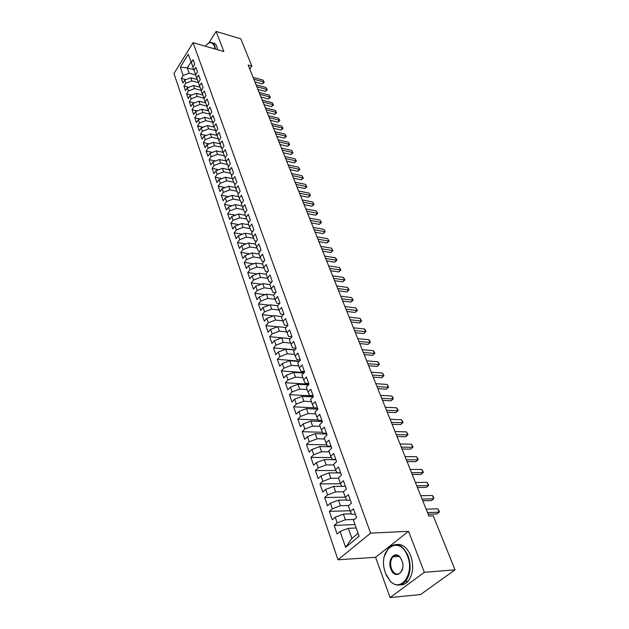 <?xml version="1.0" encoding="UTF-8"?>
<svg xmlns="http://www.w3.org/2000/svg" width="629" height="629" viewBox="0 0 629 629"><rect width="100%" height="100%" fill="white"/><g stroke="black" fill="none" stroke-linecap="round" stroke-linejoin="round"><path stroke-width="0.94" d="M390.074 597.55L424.339 572.319L408.551 531.308L375.592 557.294L390.074 597.55L420.573 594.547L455.026 569.835L433.263 515.882L428.876 516.047L248.156 65.046L251.82 66.084L240.844 38.872L216.117 31.45L208.859 42.961M375.592 557.294L337.97 559.794L173.974 73.538L193.064 42.678L370.607 533.125L337.97 559.794M193.708 69.646L187.308 67.916L180.303 67.161L183.173 75.48L181.333 78.405L182.905 82.997L184.745 80.072L185.807 83.154L183.959 86.079L185.547 90.725L187.411 87.801L188.48 90.914L186.609 93.839L188.22 98.549L190.1 95.624L191.185 98.777L189.298 101.701L190.933 106.466L192.828 103.541L193.929 106.741L192.026 109.666L193.677 114.494L195.588 111.569L196.704 114.808L194.778 117.733L196.452 122.624L198.387 119.699L199.519 122.977L197.577 125.902L199.267 130.856L201.225 127.931L202.365 131.257L200.399 134.174L202.121 139.19L204.095 136.273L205.251 139.638L203.269 142.555L205.007 147.642L207.004 144.725L208.175 148.137L206.17 151.054L207.932 156.204L209.952 153.287L211.14 156.739L209.119 159.656L210.904 164.877L212.94 161.96L214.143 165.466L212.099 168.375L213.907 173.667L215.967 170.758L217.186 174.304L215.118 177.213L216.95 182.575L219.034 179.666L220.268 183.267L218.184 186.176L220.04 191.601L222.139 188.7L223.397 192.348L221.282 195.249L223.169 200.761L225.292 197.86L226.566 201.555L224.435 204.456L226.338 210.039L228.492 207.138L229.782 210.888L227.619 213.781L229.554 219.442L231.731 216.549L233.037 220.354L230.859 223.24L232.816 228.98L235.01 226.094L236.339 229.947L234.137 232.832L236.127 238.65L238.344 235.773L239.688 239.68L237.463 242.558L239.476 248.463L241.725 245.585L243.085 249.548L240.836 252.426L242.88 258.409L245.153 255.539L246.537 259.565L244.256 262.435L246.332 268.504L248.628 265.642L250.028 269.715L247.724 272.577L249.831 278.741L252.15 275.879L253.573 280.023L251.246 282.877L253.385 289.128L255.728 286.274L257.175 290.48L254.816 293.326L256.986 299.663L259.36 296.825L260.823 301.087L258.44 303.925L260.642 310.356L263.04 307.526L264.534 311.85L262.12 314.681L264.353 321.207L266.782 318.384L268.292 322.779L265.855 325.594L268.119 332.222L270.58 329.415L272.113 333.865L269.644 336.68L271.94 343.41L274.433 340.603L275.989 345.132L273.489 347.923L275.824 354.756L278.34 351.965L279.921 356.564L277.389 359.348L279.763 366.282L282.311 363.507L283.923 368.169L281.36 370.945L283.765 377.99L286.344 375.222L287.98 379.955L285.385 382.723L287.83 389.878L290.441 387.118L292.1 391.93L289.474 394.682L291.958 401.947L294.6 399.203L296.283 404.093L293.625 406.829L296.149 414.212L298.83 411.484L300.536 416.453L297.847 419.166L300.41 426.666L303.123 423.962L304.861 429.002L302.132 431.706L304.735 439.325L307.487 436.636L309.248 441.762L306.488 444.451L309.138 452.188L311.921 449.515L313.714 454.728L310.915 457.393L313.604 465.263L316.426 462.606L318.25 467.905L315.412 470.555L318.148 478.551L321.01 475.917L322.866 481.303L319.988 483.929L322.771 492.067L325.665 489.448L327.552 494.921L324.643 497.531L327.465 505.802L330.398 503.2L332.316 508.775L329.368 511.361L332.246 519.766L335.218 517.195L337.168 522.856L334.172 525.419L337.097 533.974L340.116 531.426L348.348 528.321L351.87 538.408L358.074 533.274M180.303 67.161L188.275 54.314L193.009 66.973M351.87 538.408L345.604 547.356L359.12 536.222L353.427 520.167L356.549 517.525L353.467 508.885L350.369 511.542L348.348 505.834L351.422 503.176L348.395 494.677L345.337 497.358L343.355 491.752L346.39 489.063L343.41 480.713L340.399 483.41L338.441 477.898L341.437 475.194L338.504 466.977L335.532 469.698L333.614 464.281L336.57 461.552L333.684 453.478L330.752 456.222L328.865 450.891L331.782 448.139L328.943 440.198L326.058 442.958L324.194 437.713L327.072 434.954L324.289 427.138L321.435 429.914L319.603 424.764L322.441 421.98L319.697 414.291L316.882 417.09L315.082 412.011L317.889 409.212L315.184 401.656L312.409 404.463L310.64 399.47L313.407 396.655L310.75 389.217L308.006 392.04L306.26 387.126L308.996 384.303L306.378 376.983L303.673 379.822L301.959 374.986L304.648 372.14L302.077 364.938L299.404 367.784L297.714 363.027L300.379 360.173L297.847 353.081L295.205 355.943L293.546 351.257L296.173 348.387L293.68 341.405L291.07 344.283L289.434 339.668L292.037 336.79L289.576 329.918L287.005 332.804L285.393 328.259L287.956 325.366L285.542 318.596L282.995 321.498L281.407 317.024L283.938 314.123L281.564 307.455L279.048 310.356L277.483 305.953L279.984 303.044L277.641 296.479L275.156 299.388L273.615 295.048L276.092 292.131L273.78 285.66L271.327 288.585L269.81 284.308L272.255 281.383L269.983 275.015L267.553 277.947L266.059 273.733L268.473 270.792L266.232 264.518L263.834 267.459L262.364 263.307L264.754 260.359L262.545 254.179L260.17 257.119L258.723 253.031L261.082 250.083L258.904 243.981L256.561 246.938L255.13 242.904L257.465 239.948L255.319 233.941L253 236.897L251.592 232.927L253.904 229.962L251.789 224.042L249.493 227.006L248.109 223.083L250.389 220.119L248.306 214.277L246.033 217.249L244.665 213.388L246.922 210.416L244.87 204.661L242.629 207.633L241.277 203.82L243.509 200.848L241.481 195.171L239.264 198.151L237.935 194.392L240.144 191.413L238.139 185.814L235.946 188.794L234.633 185.091L236.819 182.111L234.853 176.592L232.683 179.572L231.386 175.923L233.548 172.936L231.598 167.495L229.451 170.483L228.178 166.874L230.316 163.886L228.398 158.516L226.275 161.504L225.017 157.95L227.132 154.962L225.237 149.663L223.138 152.658L221.895 149.152L223.987 146.156L222.123 140.927L220.04 143.923L218.813 140.464L220.881 137.468L219.041 132.31L216.989 135.306L215.778 131.893L217.823 128.898L216.006 123.811L213.97 126.806L212.775 123.433L214.803 120.438L213.011 115.414L210.998 118.417L209.819 115.091L211.824 112.088L210.055 107.134L208.065 110.138L206.902 106.851L208.883 103.856L207.138 98.957L205.164 101.961L204.016 98.722L205.982 95.718L204.26 90.891L202.302 93.894L201.17 90.694L203.12 87.698L201.414 82.926L199.479 85.929L198.363 82.769L200.289 79.773L198.607 75.063L196.696 78.067L195.588 74.945L197.498 71.95L195.839 67.303L193.944 70.306L192.851 67.224L194.738 64.229L193.103 59.637L191.224 62.641M345.604 547.356L340.116 531.426M354.284 519.444L345.352 519.774L343.379 514.121L351.469 513.854M337.168 522.856L345.352 519.774M335.218 517.195L343.379 514.121M348.741 505.496L340.438 505.708L338.488 500.157L346.579 499.976M332.316 508.775L340.438 505.708M330.398 503.2L338.488 500.157M350.369 511.542L351.705 514.349L355.369 514.231M343.355 491.768L335.603 491.886L333.692 486.421L341.759 486.327M327.552 494.921L335.603 491.886M325.665 489.448L333.692 486.421M345.337 497.358L346.705 500.244L350.353 500.165M338.567 478.244L330.846 478.292L328.967 472.914L340.619 472.898M322.866 481.303L330.846 478.292M321.01 475.917L328.967 472.914M340.399 483.41L341.783 486.374L345.415 486.335M333.85 464.949L326.168 464.917L324.32 459.634L335.917 459.728M318.25 467.905L326.168 464.917M316.426 462.606L324.32 459.634M335.532 469.698L336.947 472.733L340.556 472.733M329.211 451.874L321.568 451.764L319.744 446.566L331.294 446.771M313.714 454.728L321.568 451.764M311.921 449.515L319.744 446.566M330.752 456.222L332.183 459.327L335.784 459.351M324.65 439.003L317.04 438.822L315.247 433.703L326.742 434.018M309.248 441.762L317.04 438.822M307.487 436.636L315.247 433.703M326.058 442.958L327.505 446.134L331.09 446.197M320.161 426.336L312.589 426.092L310.828 421.053L322.26 421.469M304.861 429.002L312.589 426.092M303.123 423.962L310.828 421.053M321.435 429.914L322.905 433.153L326.467 433.247M315.742 413.874L308.202 413.56L306.472 408.598L317.849 409.117M300.536 416.453L308.202 413.56M298.83 411.484L306.472 408.598M316.882 417.09L318.376 420.384L321.922 420.518M311.394 401.601L303.893 401.223L302.187 396.349L313.132 396.938M296.283 404.093L303.893 401.223M294.6 399.203L302.187 396.349M312.409 404.463L313.918 407.82L317.448 407.985M307.109 389.524L299.648 389.084L297.965 384.28L308.383 384.932M292.1 391.93L299.648 389.084M290.441 387.118L297.965 384.28M308.006 392.04L309.531 395.452L313.045 395.649M302.895 377.636L295.465 377.133L293.806 372.407L303.736 373.107M287.98 379.955L295.465 377.133M286.344 375.222L293.806 372.407M303.673 379.822L305.214 383.289L308.713 383.509M298.744 365.929L291.345 365.363L289.717 360.708L299.176 361.455M283.923 368.169L291.345 365.363M282.311 363.507L289.717 360.708M299.404 367.784L300.961 371.307L304.444 371.558M294.655 354.394L287.296 353.781L285.692 349.197L294.718 349.983M279.921 356.564L287.296 353.781M278.34 351.965L285.692 349.197M295.205 355.943L296.778 359.513L300.245 359.788M290.629 343.041L283.302 342.365L281.721 337.852L290.339 338.669M275.989 345.132L283.302 342.365M274.433 340.603L281.721 337.852M291.07 344.283L292.658 347.9L296.11 348.207M286.667 331.853L279.37 331.129L277.814 326.679L286.038 327.528M272.113 333.865L279.37 331.129M270.58 329.415L277.814 326.679M287.005 332.804L288.609 336.468L292.029 336.798M282.759 320.837L275.502 320.059L273.969 315.672L281.823 316.544M268.292 322.779L275.502 320.059M266.782 318.384L273.969 315.672M282.995 321.498L284.607 325.201L287.807 325.539M278.914 309.979L271.689 309.154L270.171 304.829L277.688 305.718M264.534 311.85L271.689 309.154M263.04 307.526L270.171 304.829M279.048 310.356L280.676 314.115L283.655 314.445M275.117 299.278L267.93 298.405L266.437 294.152L273.623 295.048M260.823 301.087L267.93 298.405M259.36 296.825L266.437 294.152M275.156 299.388L276.799 303.186L279.583 303.516M271.39 288.742L264.219 287.815L262.757 283.624L269.904 284.567M257.175 290.48L264.219 287.815M255.728 286.274L262.757 283.624M271.327 288.585L272.978 292.422L275.573 292.752M267.734 278.356L260.571 277.381L259.124 273.245L266.24 274.236M253.573 280.023L260.571 277.381M252.15 275.879L259.124 273.245M267.553 277.947L269.22 281.816L271.626 282.138M264.117 268.119L256.978 267.097L255.555 263.024L262.631 264.054M250.028 269.715L256.978 267.097M248.628 265.642L255.555 263.024M263.834 267.459L265.509 271.366L267.75 271.681M260.555 258.024L253.432 256.962L252.025 252.944L259.069 254.022M246.537 259.565L253.432 256.962M245.153 255.539L252.025 252.944M260.17 257.119L261.861 261.066L263.936 261.373M257.049 248.078L249.933 246.961L248.549 243.006L255.563 244.123M243.085 249.548L249.933 246.961M241.725 245.585L248.549 243.006M256.561 246.938L258.26 250.916L260.178 251.215M253.589 238.273L246.489 237.109L245.121 233.21L252.103 234.365M239.688 239.68L246.489 237.109M238.344 235.773L245.121 233.21M253 236.897L254.706 240.907L256.483 241.198M250.169 228.594L243.093 227.399L241.748 223.554L248.691 224.742M236.339 229.947L243.093 227.399M235.01 226.094L241.748 223.554M249.493 227.006L251.207 231.047L252.842 231.315M246.804 219.057L239.743 217.823L238.415 214.025L245.334 215.26M233.037 220.354L239.743 217.823M231.731 216.549L238.415 214.025M246.033 217.249L247.763 221.322L249.265 221.581M243.478 209.654L236.433 208.372L235.128 204.629L242.016 205.895M229.782 210.888L236.433 208.372M228.492 207.138L235.128 204.629M242.629 207.633L244.359 211.729L245.735 211.981M240.207 200.376L233.178 199.055L231.889 195.367L238.737 196.665M226.566 201.555L233.178 199.055M225.292 197.86L231.889 195.367M239.264 198.151L241.001 202.271L242.259 202.507M236.968 191.224L229.962 189.864L228.689 186.223L235.513 187.56M223.397 192.348L229.962 189.864M222.139 188.7L228.689 186.223M235.946 188.794L237.699 192.946L238.839 193.166M233.784 182.198L226.794 180.798L225.536 177.205L232.329 178.581M220.268 183.267L226.794 180.798M219.034 179.666L225.536 177.205M232.683 179.572L234.436 183.754L235.466 183.959M230.631 173.29L223.665 171.859L222.422 168.313L229.184 169.72M217.186 174.304L223.665 171.859M215.967 170.758L222.422 168.313M229.451 170.483L231.213 174.681L232.148 174.87M227.525 164.499L220.575 163.037L219.356 159.538L226.086 160.969M214.143 165.466L220.575 163.037M212.94 161.96L219.356 159.538M226.275 161.504L228.044 165.726L228.87 165.907M224.459 155.827L217.532 154.325L216.329 150.874L223.028 152.344M211.14 156.739L217.532 154.325M209.952 153.287L216.329 150.874M223.138 152.658L224.907 156.904L225.646 157.061M221.432 147.265L214.528 145.731L213.333 142.327L220.008 143.821M208.175 148.137L214.528 145.731M207.004 144.725L213.333 142.327M220.04 143.923L221.817 148.192L222.462 148.334M218.444 138.82L211.564 137.256L210.385 133.891L217.029 135.416M205.251 139.638L211.564 137.256M204.095 136.273L210.385 133.891M216.989 135.306L218.766 139.591L219.324 139.717M215.495 130.478L208.631 128.882L207.476 125.564L214.104 127.121M202.365 131.257L208.631 128.882M201.225 127.931L207.476 125.564M213.97 126.806L216.234 131.217M212.586 122.246L205.746 120.626L204.598 117.348L211.21 118.936M199.519 122.977L205.746 120.626M198.387 119.699L204.598 117.348M210.998 118.417L213.184 122.828M209.716 114.124L202.892 112.465L201.76 109.234L208.356 110.853M196.704 114.808L202.892 112.465M195.588 111.569L201.76 109.234M208.065 110.138L210.18 114.549M206.878 106.104L200.077 104.422L198.961 101.23L205.541 102.865M193.929 106.741L200.077 104.422M192.828 103.541L198.961 101.23M205.164 101.961L207.208 106.38M204.071 98.179L197.294 96.473L196.193 93.32L202.758 94.987M191.185 98.777L197.294 96.473M190.1 95.624L196.193 93.32M202.302 93.894L204.283 98.313M201.374 90.379L194.55 88.618L193.465 85.513L200.006 87.203M188.48 90.914L194.55 88.618M187.411 87.801L193.465 85.513M199.479 85.929L201.398 90.348M198.465 82.603L191.837 80.874L190.768 77.799L197.294 79.521M185.807 83.154L191.837 80.874M184.745 80.072L190.768 77.799M196.696 78.067L198.552 82.478M195.595 74.93L189.164 73.216L187.308 67.916L191.004 62.019M183.173 75.48L189.164 73.216M193.944 70.306L195.745 74.694M424.339 572.319L455.026 569.835M193.064 42.678L223.853 51.547L216.117 31.45M408.551 531.308L370.607 533.125M249.784 69.104L251.82 66.084M356.195 527.983L348.348 528.321M181.333 78.405L185.956 79.616M183.959 86.079L188.724 87.297M186.609 93.839L191.53 95.081M189.298 101.701L194.377 102.959M192.026 109.666L197.262 110.94M194.778 117.733L200.187 119.015M197.577 125.902L203.159 127.2M200.399 134.174L206.17 135.487M203.269 142.555L209.229 143.884M206.17 151.054L212.327 152.383M209.119 159.656L215.472 161M212.099 168.375L218.672 169.736M215.118 177.213L221.911 178.581M218.184 186.176L225.206 187.544M221.282 195.249L228.555 196.625M224.435 204.456L231.952 205.832M227.619 213.781L235.403 215.157M230.859 223.24L238.918 224.616M234.137 232.832L242.479 234.208M237.463 242.558L246.112 243.926M240.836 252.426L249.799 253.786M244.256 262.435L253.55 263.779M247.724 272.577L257.363 273.914M251.246 282.877L261.247 284.19M254.816 293.326L265.202 294.616M258.44 303.925L269.236 305.191M262.12 314.681L273.332 315.915M265.855 325.594L277.515 326.797M269.644 336.68L290.354 338.646M273.489 347.923L294.883 349.795M277.389 359.348L299.506 361.101M281.36 370.945L304.239 372.572M285.385 382.723L308.957 384.209M289.474 394.682L313.163 395.971M293.625 406.829L313.887 407.765M297.847 419.166L318.164 419.928M302.132 431.706L322.504 432.28M306.488 444.451L326.915 444.837M310.915 457.393L331.389 457.59M315.412 470.555L335.933 470.555M319.988 483.929L340.548 483.732M324.643 497.531L345.258 497.122M329.368 511.361L350.086 510.732M334.172 525.419L354.992 524.57M254.918 81.919L262.348 83.948L263.732 81.959L253.849 79.246M262.977 80.111L264.259 82.32L262.977 80.111L253.102 77.391M264.259 82.32L262.348 83.948M257.914 89.404L265.383 91.402L266.775 89.42L256.852 86.739M266.012 87.549L267.294 89.766L266.012 87.549L256.097 84.86M267.294 89.766L265.383 91.402M260.956 96.984L268.449 98.957L269.849 96.968L259.895 94.326M269.078 95.073L270.376 97.306L269.078 95.073L259.124 92.424M270.376 97.306L268.449 98.957M215 48.991L214.3 45.98C212.115 41.53 209.119 41.608 205.329 46.208M207.578 43.826L210.377 42.45C212.303 42.237 213.758 43.362 214.741 45.815L215.48 49.133M212.759 43.016C214.536 42.984 215.881 44.116 216.801 46.412L217.548 49.73M385.404 573.105L390.051 580.897C400.697 593.289 414.888 573.75 407.545 556.178C400.138 535.169 379.098 547.474 384.248 568.986L385.404 573.105M384.437 556.107L388.675 547.717C396.105 541.766 402.599 544.502 408.174 555.942C411.421 566.076 410.525 574.591 405.493 581.487C400.657 586.362 395.57 586.283 390.247 581.259L386.182 575.024M390.845 568.938C387.11 559.747 394.957 550.013 400.264 557.443L402.183 561.265C406.019 572.657 394.564 580.213 390.845 568.938M401.876 560.384L400.414 557.774C397.858 554.857 395.35 554.542 392.881 556.846C390.467 559.975 389.996 563.922 391.466 568.71C394.037 574.183 397.111 575.449 400.681 572.524L402.639 568.223M396.372 544.525C402.379 543.755 407.16 547.505 410.721 555.769C413.976 565.888 413.088 574.387 408.056 581.267C405.784 583.814 403.173 585.017 400.241 584.876M393.699 556.791L394.477 555.666M264.031 104.65L271.547 106.6L272.97 104.611L262.969 102.008M272.184 102.692L273.489 104.941L272.184 102.692L262.199 100.082M273.489 104.941L271.547 106.6M267.136 112.418L274.692 114.336L276.123 112.347L266.083 109.784M275.329 110.405L276.642 112.662L275.329 110.405L265.304 107.834M276.642 112.662L274.692 114.336M270.289 120.281L277.869 122.168L279.323 120.186L269.243 117.662M278.513 118.213L279.834 120.485L278.513 118.213L268.449 115.681M279.834 120.485L277.869 122.168M273.481 128.245L281.092 130.101L282.555 128.112L272.436 125.635M281.745 126.122L283.066 128.402L281.745 126.122L271.634 123.63M283.066 128.402L281.092 130.101M276.713 136.304L284.355 138.128L285.833 136.147L275.667 133.71M285.008 134.126L286.337 136.422L285.008 134.126L274.857 131.681M286.337 136.422L284.355 138.128M279.984 144.473L287.657 146.258L289.143 144.277L278.946 141.887M288.31 142.233L289.654 144.544L288.31 142.233L278.12 139.827M289.654 144.544L287.657 146.258M283.294 152.737L290.999 154.49L292.509 152.517L282.264 150.166M291.659 150.449L293.012 152.761L291.659 150.449L281.43 148.082M293.012 152.761L290.999 154.49M286.651 161.11L294.388 162.832L295.905 160.859L285.629 158.555M295.056 158.76L296.408 161.095L295.056 158.76L284.78 156.448M296.408 161.095L294.388 162.832M290.055 169.602L297.816 171.285L299.357 169.303L289.033 167.055M298.492 167.18L299.852 169.523L298.492 167.18L288.176 164.916M299.852 169.523L297.816 171.285M293.499 178.196L301.291 179.839L302.848 177.865L292.477 175.656M301.967 175.711L303.335 178.07L301.967 175.711L291.612 173.494M303.335 178.07L301.291 179.839M296.982 186.899L304.813 188.503L306.378 186.538L295.976 184.383M305.49 184.36L306.873 186.727L305.49 184.36L295.095 182.19M306.873 186.727L304.813 188.503M300.52 195.721L308.375 197.286L309.963 195.32L299.514 193.221M309.067 193.111L310.451 195.493L309.067 193.111L298.626 190.996M310.451 195.493L308.375 197.286M304.106 204.661L311.992 206.186L313.596 204.221L303.107 202.176M312.684 201.988L314.075 204.378L312.684 201.988L302.203 199.928M314.075 204.378L311.992 206.186M307.73 213.718L315.656 215.204L317.275 213.239L306.74 211.25M316.348 210.974L317.747 213.388L316.348 210.974L305.828 208.97M317.747 213.388L315.656 215.204M311.41 222.902L319.367 224.341L321.002 222.383L310.427 220.449M320.067 220.087L321.474 222.509L320.067 220.087L309.499 218.137M321.474 222.509L319.367 224.341M315.137 232.211L323.125 233.603L324.776 231.645L314.162 229.774M323.833 229.318L325.248 231.755L323.833 229.318L313.226 227.431M325.248 231.755L323.125 233.603M318.919 241.638L326.938 242.991L328.613 241.033L317.952 239.224M327.646 238.674L329.077 241.127L327.646 238.674L317 236.85M329.077 241.127L326.938 242.991M322.756 251.207L330.799 252.504L332.489 250.554L321.789 248.809M331.514 248.164L332.953 250.633L331.514 248.164L320.829 246.395M332.953 250.633L330.799 252.504M326.64 260.901L334.714 262.151L336.429 260.209L325.688 258.519M335.438 257.78L336.491 259.29L336.885 260.257L336.429 260.209L335.438 257.78L324.706 256.082M336.885 260.257L334.714 262.151M330.579 270.729L338.685 271.932L340.415 269.99L329.635 268.371M339.416 267.529L340.871 270.022L340.415 269.99L339.416 267.529L328.637 265.894M340.871 270.022L338.685 271.932M334.573 280.699L342.719 281.847L344.464 279.913L333.637 278.364M343.45 277.42L344.912 279.929L344.464 279.913L343.45 277.42L332.631 275.856M344.912 279.929L342.719 281.847M338.622 290.81L346.799 291.903L348.568 289.969L337.694 288.499M347.538 287.445L348.6 288.955L349.009 289.969L348.568 289.969L347.538 287.445L336.672 285.951M349.009 289.969L346.799 291.903M342.726 301.063L350.943 302.101L352.727 300.175L341.814 298.775M351.682 297.611L353.168 300.151L352.727 300.175L351.682 297.611L340.776 296.188M353.168 300.151L350.943 302.101M346.894 311.457L355.141 312.448L356.95 310.522L345.989 309.201M355.888 307.927L357.382 310.474L356.95 310.522L355.888 307.927L344.944 306.575M357.382 310.474L355.141 312.448M351.124 322.009L359.403 322.936L361.235 321.026L350.227 319.776M360.158 318.384L361.659 320.955L361.235 321.026L360.158 318.384L349.166 317.118M361.659 320.955L359.403 322.936M355.416 332.717L363.719 333.582L365.575 331.672L354.528 330.5M364.482 328.998L365.559 330.508L365.992 331.577L365.575 331.672L364.482 328.998L353.451 327.803M365.992 331.577L363.719 333.582M359.764 343.576L368.107 344.377L369.986 342.475L358.892 341.39M368.877 339.762L369.954 341.28L370.395 342.365L369.986 342.475L368.877 339.762L357.791 338.654M370.395 342.365L368.107 344.377M364.183 354.599L372.557 355.338L374.452 353.443L363.318 352.444M373.327 350.683L374.412 352.201L374.86 353.301L374.452 353.443L373.327 350.683L362.21 349.661M374.86 353.301L372.557 355.338M368.665 365.779L377.07 366.455L378.996 364.568L367.816 363.656M377.848 361.769L378.933 363.287L379.389 364.403L378.996 364.568L377.848 361.769L366.683 360.834M379.389 364.403L377.07 366.455M373.217 377.133L381.654 377.738L383.596 375.859L372.376 375.041M382.44 373.021L383.989 375.67L383.596 375.859L382.44 373.021L371.228 372.179M383.989 375.67L381.654 377.738M377.832 388.659L386.308 389.194L388.274 387.322L377.007 386.599M387.094 384.445L388.659 387.102L388.274 387.322L387.094 384.445L375.843 383.69M388.659 387.102L386.308 389.194M382.518 400.358L391.026 400.822L393.023 398.959L381.709 398.33M391.828 396.034L392.921 397.544L393.023 398.959L391.828 396.034L380.521 395.382M393.392 398.715L391.026 400.822M387.283 412.239L395.822 412.624L397.835 410.776L386.481 410.242M396.624 407.804L397.725 409.314L397.835 410.776L396.624 407.804L385.278 407.246M398.204 410.501L395.822 412.624M392.111 424.3L400.689 424.606L402.733 422.767L391.332 422.342M401.499 419.755L402.599 421.265L402.733 422.767L401.499 419.755L390.106 419.299M403.087 422.468L400.689 424.606M397.025 436.55L405.626 436.778L407.694 434.954L396.254 434.631M406.452 431.887L408.048 434.615L407.694 434.954L406.452 431.887L395.012 431.541M402.01 448.996L410.651 449.137L412.742 447.321L401.255 447.109M411.476 444.208L413.088 446.96L412.742 447.321L411.476 444.208L399.997 443.972M407.073 461.631L415.745 461.694L417.868 459.885L406.334 459.791M416.579 456.725L418.206 459.492L417.868 459.885L416.579 456.725L405.06 456.599M412.215 474.478L420.927 474.447L423.073 472.654L411.5 472.67M421.768 469.446L423.403 472.23L423.073 472.654L421.768 469.446L410.194 469.431M417.444 487.522L426.187 487.404L428.365 485.627L416.744 485.761M427.036 482.364L428.679 485.163L428.365 485.627L427.036 482.364L415.423 482.474M422.759 500.778L431.533 500.574L433.743 498.805L422.075 499.064M432.39 495.487L433.507 496.981L433.743 498.805L432.39 495.487L420.73 495.723M428.16 514.255L436.966 513.948L439.199 512.195L427.492 512.588M437.831 508.83L439.498 511.668L439.199 512.195L437.831 508.83L426.132 509.191M392.881 556.846L399.101 556.429M408.056 581.267L405.493 581.487"/></g></svg>
